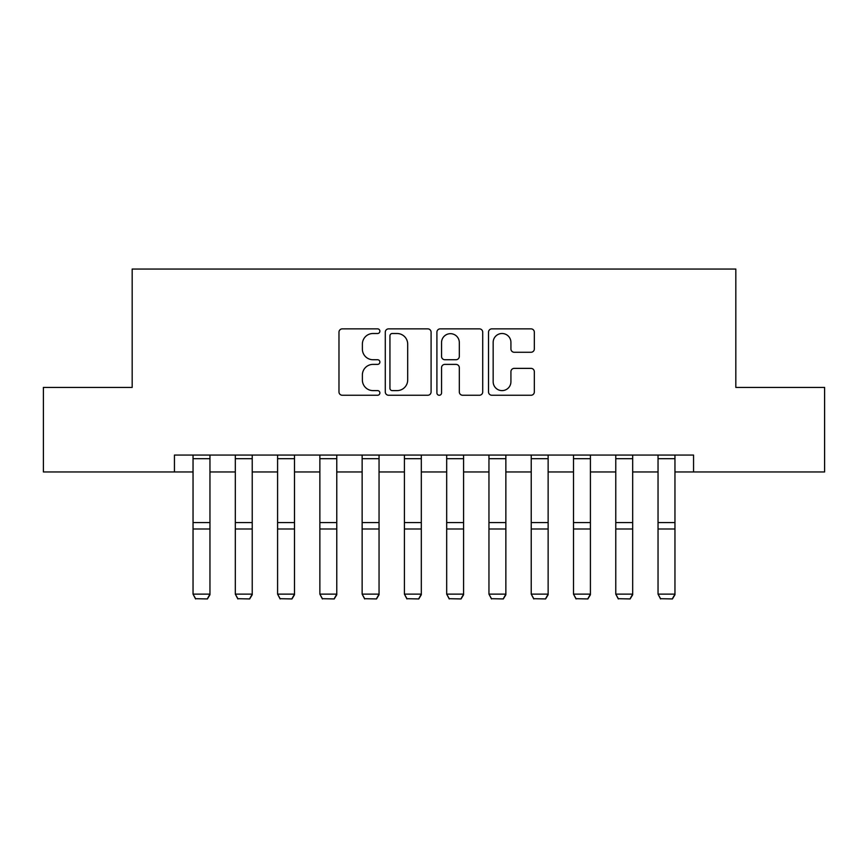 <?xml version="1.0" encoding="UTF-8"?>
<svg xmlns="http://www.w3.org/2000/svg" width="868" height="868" viewBox="0 0 868 868"><rect width="100%" height="100%" fill="white"/><g stroke="black" fill="none" stroke-linecap="round" stroke-linejoin="round"><path stroke-width="1.3" d="M379.891 331.185A2.322 2.322 0 0 0 377.569 328.863L342.296 328.863A3.32 3.32 0 0 0 338.976 332.184L338.976 391.935A3.32 3.32 0 0 0 342.296 395.255L377.569 395.255A2.322 2.322 0 0 0 379.891 392.933A2.322 2.322 0 0 0 377.569 390.611L373.001 390.611A10.622 10.622 0 0 1 362.379 379.989L362.379 375.009A10.622 10.622 0 0 1 373.001 364.386L377.569 364.386A2.322 2.322 0 0 0 379.891 362.054A2.322 2.322 0 0 0 377.569 359.732L373.001 359.732A10.622 10.622 0 0 1 362.379 349.11L362.379 344.129A10.622 10.622 0 0 1 373.001 333.507L377.569 333.507A2.322 2.322 0 0 0 379.891 331.185M531.01 352.267A3.32 3.32 0 0 0 534.33 348.947L534.33 332.184A3.32 3.32 0 0 0 531.01 328.863L491.841 328.863A3.32 3.32 0 0 0 488.521 332.184L488.521 391.935A3.32 3.32 0 0 0 491.841 395.255L531.01 395.255A3.32 3.32 0 0 0 534.33 391.935L534.33 371.688A3.32 3.32 0 0 0 531.01 368.368L514.247 368.368A3.32 3.32 0 0 0 510.926 371.688L510.926 381.725A8.875 8.875 0 0 1 502.051 390.611A8.875 8.875 0 0 1 493.165 381.725L493.165 342.393A8.875 8.875 0 0 1 502.051 333.507A8.875 8.875 0 0 1 510.926 342.393L510.926 348.947A3.32 3.32 0 0 0 514.247 352.267L531.01 352.267M174.446 471.964L43.4 471.964L43.4 387.421L132.175 387.421L132.175 269.058L735.825 269.058L735.825 387.421L824.6 387.421L824.6 471.964L693.554 471.964L693.554 455.06L174.446 455.06L174.446 471.964L193.043 471.964M431.092 332.184A3.32 3.32 0 0 0 427.772 328.863L388.604 328.863A3.32 3.32 0 0 0 385.284 332.184L385.284 391.935A3.32 3.32 0 0 0 388.604 395.255L427.772 395.255A3.32 3.32 0 0 0 431.092 391.935L431.092 332.184M440.228 328.863L479.396 328.863A3.32 3.32 0 0 1 482.716 332.184L482.716 391.935A3.32 3.32 0 0 1 479.396 395.255L462.633 395.255A3.32 3.32 0 0 1 459.313 391.935L459.313 367.706A3.32 3.32 0 0 0 455.993 364.386L444.872 364.386A3.32 3.32 0 0 0 441.552 367.706L441.552 392.933A2.322 2.322 0 0 1 439.23 395.255A2.322 2.322 0 0 1 436.908 392.933L436.908 332.184A3.32 3.32 0 0 1 440.228 328.863M209.958 471.964L235.315 471.964M252.23 471.964L277.586 471.964M294.502 471.964L319.869 471.964M336.773 471.964L362.14 471.964M379.045 471.964L404.412 471.964M421.316 471.964L446.684 471.964M463.588 471.964L488.955 471.964M505.86 471.964L531.227 471.964M548.131 471.964L573.498 471.964M590.414 471.964L615.77 471.964M632.685 471.964L658.042 471.964M674.957 471.964L693.554 471.964M392.26 333.507A2.322 2.322 0 0 0 389.938 335.84L389.938 388.278A2.322 2.322 0 0 0 392.26 390.611L397.067 390.611A10.622 10.622 0 0 0 407.689 379.989L407.689 344.129A10.622 10.622 0 0 0 397.067 333.507L392.26 333.507M459.313 342.556A8.875 8.875 0 0 0 450.427 333.681A8.875 8.875 0 0 0 441.552 342.556L441.552 356.412A3.32 3.32 0 0 0 444.872 359.732L455.993 359.732A3.32 3.32 0 0 0 459.313 356.412L459.313 342.556M209.958 455.06L209.958 594.743L207.419 598.942L195.582 598.692L207.419 598.942M195.582 598.942L193.043 594.124L209.958 594.124L207.419 598.692M193.043 455.06L193.043 594.124L195.582 598.692M252.23 455.06L252.23 594.743L249.691 598.942L237.854 598.692L249.691 598.942M237.854 598.942L235.315 594.124L252.23 594.124L249.691 598.692M235.315 455.06L235.315 594.124L237.854 598.692M294.502 455.06L294.502 594.743L291.963 598.942L280.125 598.692L291.963 598.942M280.125 598.942L277.586 594.124L294.502 594.124L291.963 598.692M277.586 455.06L277.586 594.124L280.125 598.692M336.773 455.06L336.773 594.743L334.234 598.942L322.397 598.692L334.234 598.942M322.397 598.942L319.869 594.124L336.773 594.124L334.234 598.692M319.869 455.06L319.869 594.124L322.397 598.692M379.045 455.06L379.045 594.743L376.506 598.942L364.668 598.692L376.506 598.942M364.668 598.942L362.14 594.124L379.045 594.124L376.506 598.692M362.14 455.06L362.14 594.124L364.668 598.692M421.316 455.06L421.316 594.743L418.777 598.942L406.94 598.692L418.777 598.942M406.94 598.942L404.412 594.124L421.316 594.124L418.777 598.692M404.412 455.06L404.412 594.124L406.94 598.692M463.588 455.06L463.588 594.743L461.06 598.942L449.223 598.692L461.06 598.942M449.223 598.942L446.684 594.124L463.588 594.124L461.06 598.692M446.684 455.06L446.684 594.124L449.223 598.692M505.86 455.06L505.86 594.743L503.331 598.942L491.494 598.692L503.331 598.942M491.494 598.942L488.955 594.124L505.86 594.124L503.331 598.692M488.955 455.06L488.955 594.124L491.494 598.692M548.131 455.06L548.131 594.743L545.603 598.942L533.766 598.692L545.603 598.942M533.766 598.942L531.227 594.124L548.131 594.124L545.603 598.692M531.227 455.06L531.227 594.124L533.766 598.692M590.414 455.06L590.414 594.743L587.875 598.942L576.037 598.692L587.875 598.942M576.037 598.942L573.498 594.124L590.414 594.124L587.875 598.692M573.498 455.06L573.498 594.124L576.037 598.692M632.685 455.06L632.685 594.743L630.146 598.942L618.309 598.692L630.146 598.942M618.309 598.942L615.77 594.124L632.685 594.124L630.146 598.692M615.77 455.06L615.77 594.124L618.309 598.692M674.957 455.06L674.957 594.743L672.418 598.942L660.581 598.692L672.418 598.942M660.581 598.942L658.042 594.124L674.957 594.124L672.418 598.692M658.042 455.06L658.042 594.124L660.581 598.692M209.958 522.579L193.043 522.579M209.958 528.992L193.043 528.992M209.958 458.695L193.043 458.695M252.23 522.579L235.315 522.579M252.23 528.992L235.315 528.992M252.23 458.695L235.315 458.695M294.502 522.579L277.586 522.579M294.502 528.992L277.586 528.992M294.502 458.695L277.586 458.695M336.773 522.579L319.869 522.579M336.773 528.992L319.869 528.992M336.773 458.695L319.869 458.695M379.045 522.579L362.14 522.579M379.045 528.992L362.14 528.992M379.045 458.695L362.14 458.695M421.316 522.579L404.412 522.579M421.316 528.992L404.412 528.992M421.316 458.695L404.412 458.695M463.588 522.579L446.684 522.579M463.588 528.992L446.684 528.992M463.588 458.695L446.684 458.695M505.86 522.579L488.955 522.579M505.86 528.992L488.955 528.992M505.86 458.695L488.955 458.695M548.131 522.579L531.227 522.579M548.131 528.992L531.227 528.992M548.131 458.695L531.227 458.695M590.414 522.579L573.498 522.579M590.414 528.992L573.498 528.992M590.414 458.695L573.498 458.695M632.685 522.579L615.77 522.579M632.685 528.992L615.77 528.992M632.685 458.695L615.77 458.695M674.957 522.579L658.042 522.579M674.957 528.992L658.042 528.992M674.957 458.695L658.042 458.695"/></g></svg>
